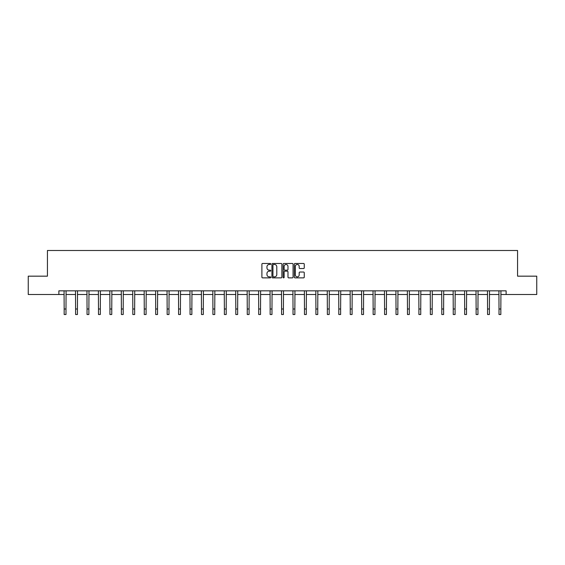<?xml version="1.0" encoding="UTF-8"?>
<svg xmlns="http://www.w3.org/2000/svg" width="565" height="565" viewBox="0 0 565 565"><rect width="100%" height="100%" fill="white"/><g stroke="black" fill="none" stroke-linecap="round" stroke-linejoin="round"><path stroke-width="0.85" d="M270.762 263.968A0.501 0.501 0 0 0 270.261 263.467L262.612 263.467A0.72 0.72 0 0 0 261.892 264.187L261.892 277.147A0.72 0.72 0 0 0 262.612 277.867L270.261 277.867A0.501 0.501 0 0 0 270.762 277.359A0.501 0.501 0 0 0 270.261 276.857L269.272 276.857A2.302 2.302 0 0 1 266.963 274.555L266.963 273.474A2.302 2.302 0 0 1 269.272 271.165L270.261 271.165A0.501 0.501 0 0 0 270.762 270.663A0.501 0.501 0 0 0 270.261 270.162L269.272 270.162A2.302 2.302 0 0 1 266.963 267.859L266.963 266.779A2.302 2.302 0 0 1 269.272 264.469L270.261 264.469A0.501 0.501 0 0 0 270.762 263.968M303.546 268.537A0.72 0.72 0 0 0 304.26 267.817L304.26 264.187A0.72 0.72 0 0 0 303.546 263.467L295.05 263.467A0.72 0.72 0 0 0 294.33 264.187L294.33 277.147A0.72 0.72 0 0 0 295.05 277.867L303.546 277.867A0.72 0.72 0 0 0 304.26 277.147L304.26 272.754A0.72 0.72 0 0 0 303.546 272.033L299.909 272.033A0.72 0.72 0 0 0 299.189 272.754L299.189 274.929A1.928 1.928 0 0 1 297.261 276.857A1.928 1.928 0 0 1 295.333 274.929L295.333 266.398A1.928 1.928 0 0 1 297.261 264.469A1.928 1.928 0 0 1 299.189 266.398L299.189 267.817A0.72 0.72 0 0 0 299.909 268.537L303.546 268.537M58.873 294.506L28.25 294.506L28.25 276.165L47.432 276.165L47.432 250.493L517.568 250.493L517.568 276.165L536.75 276.165L536.75 294.506L506.127 294.506L506.127 290.834L58.873 290.834L58.873 294.506L64.156 294.506M281.871 264.187A0.72 0.72 0 0 0 281.151 263.467L272.655 263.467A0.72 0.72 0 0 0 271.935 264.187L271.935 277.147A0.72 0.72 0 0 0 272.655 277.867L281.151 277.867A0.72 0.72 0 0 0 281.871 277.147L281.871 264.187M283.849 263.467L292.345 263.467A0.72 0.72 0 0 1 293.065 264.187L293.065 277.147A0.72 0.72 0 0 1 292.345 277.867L288.708 277.867A0.72 0.72 0 0 1 287.988 277.147L287.988 271.885A0.72 0.72 0 0 0 287.267 271.165L284.859 271.165A0.72 0.72 0 0 0 284.139 271.885L284.139 277.359A0.501 0.501 0 0 1 283.637 277.867A0.501 0.501 0 0 1 283.129 277.359L283.129 264.187A0.72 0.72 0 0 1 283.849 263.467M65.992 294.506L75.604 294.506M77.433 294.506L87.045 294.506M88.882 294.506L98.487 294.506M100.323 294.506L109.928 294.506M111.764 294.506L121.376 294.506M123.205 294.506L132.817 294.506M134.654 294.506L144.259 294.506M146.095 294.506L155.707 294.506M157.536 294.506L167.148 294.506M168.984 294.506L178.589 294.506M180.426 294.506L190.038 294.506M191.867 294.506L201.479 294.506M203.315 294.506L212.92 294.506M214.756 294.506L224.369 294.506M226.198 294.506L235.81 294.506M237.646 294.506L247.251 294.506M249.087 294.506L258.699 294.506M260.529 294.506L270.141 294.506M271.977 294.506L281.582 294.506M283.418 294.506L293.023 294.506M294.859 294.506L304.471 294.506M306.301 294.506L315.913 294.506M317.749 294.506L327.354 294.506M329.19 294.506L338.802 294.506M340.631 294.506L350.244 294.506M352.08 294.506L361.685 294.506M363.521 294.506L373.133 294.506M374.962 294.506L384.574 294.506M386.411 294.506L396.016 294.506M397.852 294.506L407.464 294.506M409.293 294.506L418.905 294.506M420.741 294.506L430.346 294.506M432.183 294.506L441.795 294.506M443.624 294.506L453.236 294.506M455.072 294.506L464.677 294.506M466.513 294.506L476.118 294.506M477.955 294.506L487.567 294.506M489.396 294.506L499.008 294.506M500.844 294.506L506.127 294.506M273.446 264.469A0.501 0.501 0 0 0 272.944 264.978L272.944 276.356A0.501 0.501 0 0 0 273.446 276.857L274.491 276.857A2.302 2.302 0 0 0 276.794 274.555L276.794 266.779A2.302 2.302 0 0 0 274.491 264.469L273.446 264.469M287.988 266.433A1.928 1.928 0 0 0 286.067 264.505A1.928 1.928 0 0 0 284.139 266.433L284.139 269.441A0.72 0.72 0 0 0 284.859 270.162L287.267 270.162A0.72 0.72 0 0 0 287.988 269.441L287.988 266.433M64.064 290.834L64.156 309.006L65.992 309.006L66.084 290.834M64.156 309.006L64.156 314.507L65.992 314.507L65.992 309.006M75.505 290.834L75.604 309.006L77.433 309.006L77.525 290.834M75.604 309.006L75.604 314.507L77.433 314.507L77.433 309.006M86.954 290.834L87.045 309.006L88.882 309.006L88.973 290.834M87.045 309.006L87.045 314.507L88.882 314.507L88.882 309.006M98.395 290.834L98.487 309.006L100.323 309.006L100.415 290.834M98.487 309.006L98.487 314.507L100.323 314.507L100.323 309.006M109.836 290.834L109.928 309.006L111.764 309.006L111.856 290.834M109.928 309.006L109.928 314.507L111.764 314.507L111.764 309.006M121.284 290.834L121.376 309.006L123.205 309.006L123.304 290.834M121.376 309.006L121.376 314.507L123.205 314.507L123.205 309.006M132.726 290.834L132.817 309.006L134.654 309.006L134.745 290.834M132.817 309.006L132.817 314.507L134.654 314.507L134.654 309.006M144.167 290.834L144.259 309.006L146.095 309.006L146.187 290.834M144.259 309.006L144.259 314.507L146.095 314.507L146.095 309.006M155.615 290.834L155.707 309.006L157.536 309.006L157.635 290.834M155.707 309.006L155.707 314.507L157.536 314.507L157.536 309.006M167.056 290.834L167.148 309.006L168.984 309.006L169.076 290.834M167.148 309.006L167.148 314.507L168.984 314.507L168.984 309.006M178.498 290.834L178.589 309.006L180.426 309.006L180.518 290.834M178.589 309.006L178.589 314.507L180.426 314.507L180.426 309.006M189.946 290.834L190.038 309.006L191.867 309.006L191.966 290.834M190.038 309.006L190.038 314.507L191.867 314.507L191.867 309.006M201.387 290.834L201.479 309.006L203.315 309.006L203.407 290.834M201.479 309.006L201.479 314.507L203.315 314.507L203.315 309.006M212.828 290.834L212.92 309.006L214.756 309.006L214.848 290.834M212.92 309.006L212.92 314.507L214.756 314.507L214.756 309.006M224.27 290.834L224.369 309.006L226.198 309.006L226.29 290.834M224.369 309.006L224.369 314.507L226.198 314.507L226.198 309.006M235.718 290.834L235.81 309.006L237.646 309.006L237.738 290.834M235.81 309.006L235.81 314.507L237.646 314.507L237.646 309.006M247.159 290.834L247.251 309.006L249.087 309.006L249.179 290.834M247.251 309.006L247.251 314.507L249.087 314.507L249.087 309.006M258.601 290.834L258.699 309.006L260.529 309.006L260.62 290.834M258.699 309.006L258.699 314.507L260.529 314.507L260.529 309.006M270.049 290.834L270.141 309.006L271.977 309.006L272.069 290.834M270.141 309.006L270.141 314.507L271.977 314.507L271.977 309.006M281.49 290.834L281.582 309.006L283.418 309.006L283.51 290.834M281.582 309.006L281.582 314.507L283.418 314.507L283.418 309.006M292.931 290.834L293.023 309.006L294.859 309.006L294.951 290.834M293.023 309.006L293.023 314.507L294.859 314.507L294.859 309.006M304.38 290.834L304.471 309.006L306.301 309.006L306.399 290.834M304.471 309.006L304.471 314.507L306.301 314.507L306.301 309.006M315.821 290.834L315.913 309.006L317.749 309.006L317.841 290.834M315.913 309.006L315.913 314.507L317.749 314.507L317.749 309.006M327.262 290.834L327.354 309.006L329.19 309.006L329.282 290.834M327.354 309.006L327.354 314.507L329.19 314.507L329.19 309.006M338.71 290.834L338.802 309.006L340.631 309.006L340.73 290.834M338.802 309.006L338.802 314.507L340.631 314.507L340.631 309.006M350.152 290.834L350.244 309.006L352.08 309.006L352.172 290.834M350.244 309.006L350.244 314.507L352.08 314.507L352.08 309.006M361.593 290.834L361.685 309.006L363.521 309.006L363.613 290.834M361.685 309.006L361.685 314.507L363.521 314.507L363.521 309.006M373.034 290.834L373.133 309.006L374.962 309.006L375.054 290.834M373.133 309.006L373.133 314.507L374.962 314.507L374.962 309.006M384.483 290.834L384.574 309.006L386.411 309.006L386.502 290.834M384.574 309.006L384.574 314.507L386.411 314.507L386.411 309.006M395.924 290.834L396.016 309.006L397.852 309.006L397.944 290.834M396.016 309.006L396.016 314.507L397.852 314.507L397.852 309.006M407.365 290.834L407.464 309.006L409.293 309.006L409.385 290.834M407.464 309.006L407.464 314.507L409.293 314.507L409.293 309.006M418.813 290.834L418.905 309.006L420.741 309.006L420.833 290.834M418.905 309.006L418.905 314.507L420.741 314.507L420.741 309.006M430.255 290.834L430.346 309.006L432.183 309.006L432.274 290.834M430.346 309.006L430.346 314.507L432.183 314.507L432.183 309.006M441.696 290.834L441.795 309.006L443.624 309.006L443.716 290.834M441.795 309.006L441.795 314.507L443.624 314.507L443.624 309.006M453.144 290.834L453.236 309.006L455.072 309.006L455.164 290.834M453.236 309.006L453.236 314.507L455.072 314.507L455.072 309.006M464.585 290.834L464.677 309.006L466.513 309.006L466.605 290.834M464.677 309.006L464.677 314.507L466.513 314.507L466.513 309.006M476.027 290.834L476.118 309.006L477.955 309.006L478.047 290.834M476.118 309.006L476.118 314.507L477.955 314.507L477.955 309.006M487.475 290.834L487.567 309.006L489.396 309.006L489.495 290.834M487.567 309.006L487.567 314.507L489.396 314.507L489.396 309.006M498.916 290.834L499.008 309.006L500.844 309.006L500.936 290.834M499.008 309.006L499.008 314.507L500.844 314.507L500.844 309.006"/></g></svg>
